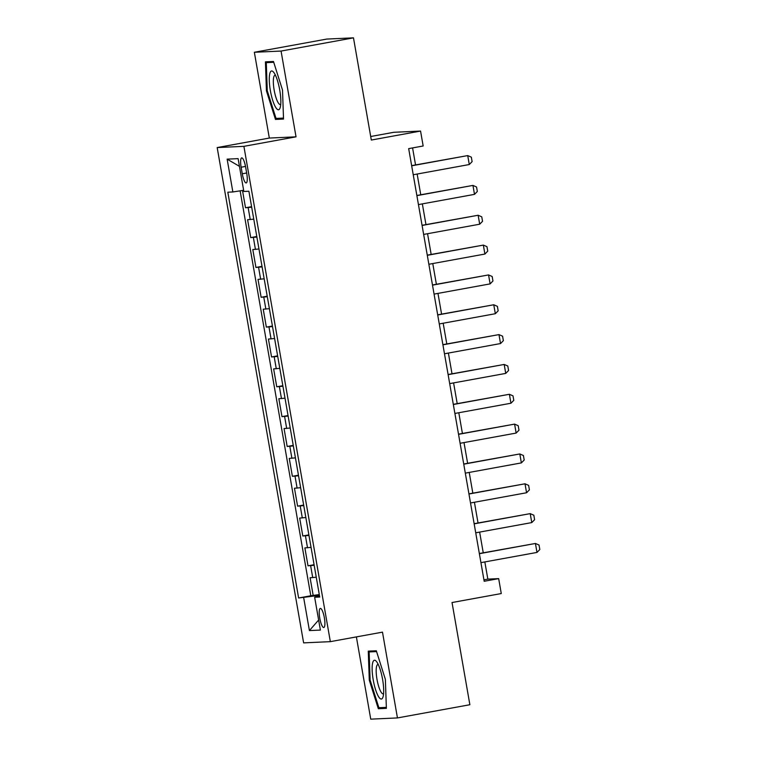 <?xml version="1.0" encoding="UTF-8"?>
<svg xmlns="http://www.w3.org/2000/svg" width="757" height="757" viewBox="0 0 757 757"><rect width="100%" height="100%" fill="white"/><g stroke="black" fill="none" stroke-linecap="round" stroke-linejoin="round"><path stroke-width="1.14" d="M324.375 617.863A9.699 2.29 -100.3 0 0 320.325 608.429A9.699 2.29 -100.3 0 0 319.747 618.081A9.699 2.29 -100.3 0 0 323.797 627.515A9.699 2.29 -100.3 0 0 324.375 617.863M356.386 636.902L370.741 719.15L397.453 717.929L469.87 704.729L452.033 602.534L501.276 593.554L498.674 578.632L487.839 579.124L484.84 561.931M217.183 147.568L303.623 642.873L330.345 641.652L243.896 146.347L217.183 147.568L269.322 138.058L296.034 136.837L281.065 51.06L254.352 52.271L269.322 138.058M254.352 52.271L326.769 39.071L353.481 37.85L371.318 140.045L420.561 131.065L393.839 132.286L370.703 136.506M281.065 51.06L353.481 37.85M242.495 190.471L245.514 207.768L251.589 206.661M253.765 219.161L247.605 219.7L250.728 237.603L256.793 236.496M258.979 248.996L252.81 249.545L255.932 267.448L261.998 266.341M264.184 278.831L258.014 279.38L261.137 297.283L267.212 296.176M269.388 308.667L263.228 309.216L266.35 327.119L272.416 326.012M274.602 338.511L268.432 339.051L271.555 356.954L277.62 355.847M279.806 368.347L273.637 368.896L276.759 386.799L282.834 385.692M285.01 398.182L278.85 398.731L281.973 416.634L288.038 415.527M290.224 428.027L284.055 428.566L287.177 446.469L293.243 445.362M295.429 457.862L289.259 458.401L292.382 476.304L298.457 475.197M300.633 487.697L294.473 488.246L297.596 506.149L303.661 505.042M305.847 517.533L299.677 518.081L302.8 535.984L308.865 534.877M311.051 547.377L304.882 547.917L308.004 565.82L314.079 564.713M420.561 131.065L423.163 145.987L408.676 148.627L484.187 581.272L498.674 578.632M241.133 167.221L242.278 173.788A9.396 2.224 -100.3 0 0 246.205 182.929A9.396 2.224 -100.3 0 0 246.763 173.58L245.618 167.023A9.396 2.224 -100.3 0 0 241.691 157.882A9.396 2.224 -100.3 0 0 241.133 167.221L245.505 166.426M319.558 596.138L314.657 597.254L319.719 597.027L248.892 191.228L243.839 191.464L238.114 158.639L227.138 159.14L232.863 191.966L227.81 192.193L298.627 597.992L318.158 595.513L318.318 596.421M314.657 597.254L320.391 630.079L309.414 630.581L303.689 597.756M251.684 207.219L245.514 207.768M240.12 190.84L310.796 595.768L319.284 594.557M316.256 577.212L310.096 577.761L313.218 595.664M314.174 565.28L308.004 565.82M308.97 535.436L302.8 535.984M303.756 505.6L297.596 506.149M298.551 475.765L292.382 476.304M293.347 445.92L287.177 446.469M288.133 416.085L281.973 416.634M282.929 386.25L276.759 386.799M277.724 356.415L271.555 356.954M272.511 326.57L266.35 327.119M267.306 296.735L261.137 297.283M262.102 266.899L255.932 267.448M256.888 237.064L250.728 237.603M296.034 136.837L243.896 146.347M397.453 717.929L382.484 632.142L330.345 641.652M483.25 552.809L479.635 532.095M478.036 522.973L474.421 502.26M472.832 493.129L469.217 472.415M467.627 463.293L464.013 442.58M462.413 433.458L458.799 412.745M457.209 403.623L453.594 382.91M452.005 373.778L448.39 353.065M446.791 343.943L443.176 323.23M441.586 314.108L437.972 293.394M436.382 284.272L432.767 263.55M431.168 254.428L427.554 233.714M425.964 224.592L422.349 203.879M420.76 194.757L417.145 174.044M415.546 164.912L412.584 147.918M319.416 595.286L318.158 595.513M483.941 579.834L487.839 579.124M243.631 190.291L232.863 191.966M310.796 595.768L298.627 597.992M239.458 166.351L227.138 159.14M309.414 630.581L318.631 620.03M266.426 90.821L275.482 119.436L283.525 119.067L282.522 90.083L273.476 61.478L265.433 61.847L266.426 90.821L267.259 90.67M386.373 708.363L385.37 679.379L376.324 650.774L368.281 651.143L369.284 680.117L378.33 708.732L386.373 708.363M282.654 118.12L275.482 119.436M385.512 707.417L378.33 708.732M370.107 679.966L369.284 680.117M411.676 165.802L467.722 155.582L471.337 157.153L472.122 161.629L469.283 164.534L413.237 174.753M469.283 164.534L467.722 155.582L411.647 165.632M279.749 90.13A19.701 4.656 -100.3 0 0 273.788 72.426A19.701 4.656 -100.3 0 0 270.363 90.566A19.701 4.656 -100.3 0 0 280.194 107.57A19.701 4.656 -100.3 0 0 279.749 90.13M275.416 75.217A14.913 3.53 -100.3 0 0 275.018 75.198A14.913 3.53 -100.3 0 0 274.148 90.026A14.913 3.53 -100.3 0 0 280.374 104.542A14.913 3.53 -100.3 0 0 280.733 104.381M283.487 118.083L276.031 118.423L267.259 90.708L266.294 62.632L273.731 62.292M272.312 61.535L266.294 62.632M377.317 662.744A19.701 4.656 -100.3 0 0 376.636 661.722A19.701 4.656 -100.3 0 0 372.198 671.166A19.701 4.656 -100.3 0 0 378.491 696.544A19.701 4.656 -100.3 0 0 383.042 696.866A19.701 4.656 -100.3 0 0 382.692 679.975A19.701 4.656 -100.3 0 0 377.317 662.744M378.263 664.514A14.913 3.53 -100.3 0 0 377.866 664.495A14.913 3.53 -100.3 0 0 376.475 675.746A14.913 3.53 -100.3 0 0 380.989 691.964A14.913 3.53 -100.3 0 0 383.222 693.838A14.913 3.53 -100.3 0 0 383.581 693.677M386.344 707.379L378.878 707.719L370.107 680.004L369.142 651.928L376.579 651.588M375.16 650.831L369.142 651.928M416.889 195.637L472.936 185.418L476.55 186.998L477.326 191.474L474.497 194.369L418.451 204.589M474.497 194.369L472.936 185.418L416.852 195.467M422.094 225.472L478.14 215.253L481.755 216.833L482.54 221.309L479.701 224.204L423.655 234.424M479.701 224.204L478.14 215.253L422.065 225.302M427.298 255.317L483.345 245.098L486.959 246.668L487.745 251.144L484.906 254.049L428.859 264.269M484.906 254.049L483.345 245.098L427.27 255.137M432.512 285.152L488.558 274.933L492.173 276.504L492.949 280.979L490.12 283.884L434.073 294.104M490.12 283.884L488.558 274.933L432.474 284.982M437.716 314.988L493.763 304.768L497.377 306.348L498.163 310.824L495.324 313.72L439.278 323.939M495.324 313.72L493.763 304.768L437.688 314.817M442.921 344.823L498.967 334.603L502.582 336.184L503.367 340.659L500.528 343.555L444.482 353.774M500.528 343.555L498.967 334.603L442.892 344.653M448.135 374.668L504.181 364.448L507.796 366.019L508.572 370.495L505.742 373.4L449.696 383.619M505.742 373.4L504.181 364.448L448.097 374.497M453.339 404.503L509.385 394.283L513 395.854L513.785 400.33L510.947 403.235L454.9 413.454M510.947 403.235L509.385 394.283L453.311 404.333M458.543 434.338L514.59 424.119L518.204 425.699L518.99 430.175L516.151 433.07L460.105 443.29M516.151 433.07L514.59 424.119L458.515 434.168M463.757 464.183L519.804 453.954L523.418 455.534L524.194 460.01L521.365 462.906L465.318 473.134M521.365 462.906L519.804 453.954L463.719 464.003M468.962 494.018L525.008 483.799L528.623 485.369L529.408 489.845L526.569 492.75L470.523 502.97M526.569 492.75L525.008 483.799L468.933 493.848M474.166 523.853L530.212 513.634L533.827 515.214L534.612 519.69L531.774 522.585L475.727 532.805M531.774 522.585L530.212 513.634L474.137 523.683M479.38 553.689L535.426 543.469L539.041 545.049L539.817 549.525L536.987 552.421L480.941 562.64M536.987 552.421L535.426 543.469L479.342 553.518M250.236 219.587L248.154 207.645M312.726 577.638L310.644 565.706M307.522 547.803L305.44 535.861M302.308 517.958L300.226 506.026M297.104 488.123L295.022 476.191M291.899 458.288L289.817 446.346M286.685 428.443L284.604 416.511M281.481 398.608L279.399 386.676M276.277 368.773L274.195 356.84M271.063 338.937L268.981 326.996M265.858 309.093L263.777 297.16M260.654 279.257L258.572 267.325M255.44 249.422L253.358 237.49M246.659 172.993L242.278 173.788"/></g></svg>
